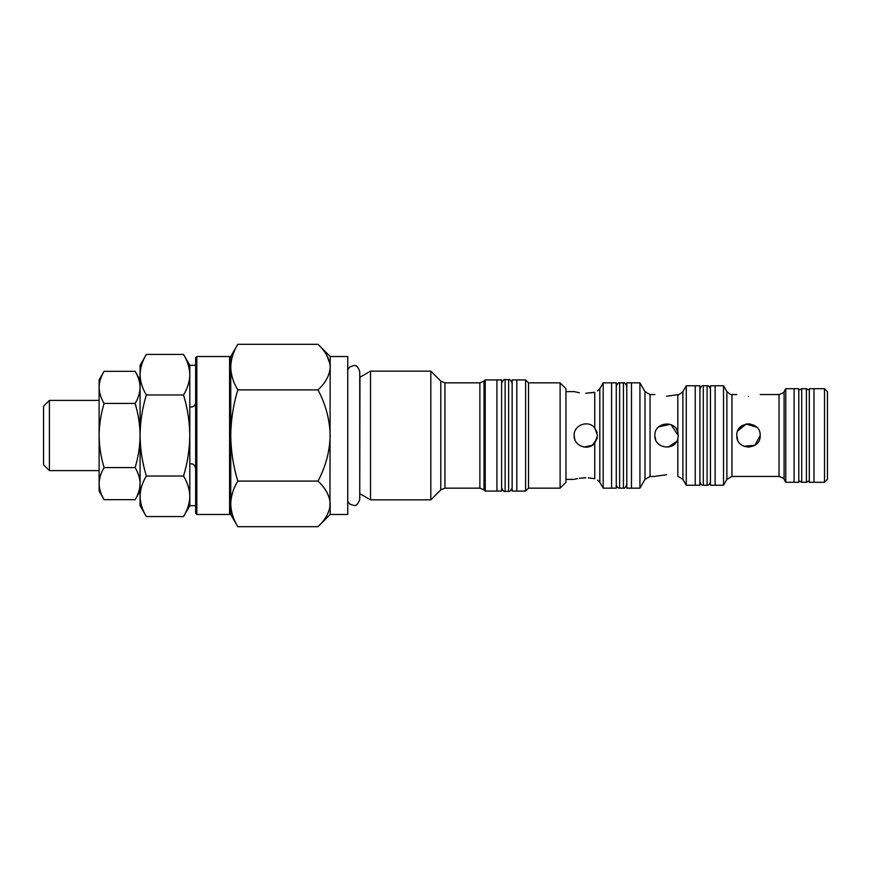 <?xml version="1.0" encoding="UTF-8"?>
<svg xmlns="http://www.w3.org/2000/svg" width="871" height="871" viewBox="0 0 871 871"><rect width="100%" height="100%" fill="white"/><g stroke="black" fill="none" stroke-linecap="round" stroke-linejoin="round"><path stroke-width="1.31" d="M330.196 514.478L317.98 526.694C325.623 519.595 329.695 511.996 330.196 503.895L330.196 514.478L347.747 514.478L347.747 356.522L330.196 356.522L317.98 344.306L237.805 344.306C233.286 351.753 230.935 359.353 230.75 367.105L230.75 356.522L237.805 344.306M329.946 507.042L330.196 356.522M485.223 379.93L496.927 379.93L496.927 491.07L496.927 379.93L501.609 379.93L501.609 491.07L485.223 491.07L485.223 379.93L484.015 381.139L484.015 489.861L479.877 488.152L444.939 488.152L440.802 489.861L430.818 499.845L370.513 499.845L370.513 371.155L359.745 377.361L359.745 371.732C358.221 366.952 356.174 364.905 353.604 365.591L349.685 367.007L347.747 369.859M430.818 499.845L430.818 371.155L370.513 371.155M525.594 435.5L525.594 379.93L512.137 379.93L512.137 491.07L516.819 491.07L516.819 379.93L516.819 491.07L525.594 491.07L525.594 435.5M560.107 488.152L560.107 382.848L565.954 388.695L565.954 482.305L560.107 488.152L528.512 488.152L528.512 382.848L525.594 379.93M326.821 355.433L329.946 363.958M330.196 503.895C329.739 495.882 325.656 488.283 317.98 481.097C325.634 466.834 329.706 451.635 330.196 435.5C329.706 419.397 325.634 404.198 317.98 389.903C325.623 382.805 329.695 375.205 330.196 367.105C329.739 359.102 325.656 351.503 317.98 344.306M237.805 526.694L230.75 514.478L230.75 503.895C230.935 511.669 233.286 519.268 237.805 526.694L317.98 526.694M237.805 481.097C233.286 488.544 230.935 496.143 230.75 503.895L230.75 435.5C230.924 450.938 233.276 466.137 237.805 481.097L317.98 481.097M237.805 389.903C233.308 404.667 230.957 419.866 230.75 435.5L230.75 367.105C230.935 374.878 233.286 382.478 237.805 389.903L317.98 389.903M588.317 477.863L594.751 478.712L594.751 443.089C588.448 451.407 573.553 445.985 574.141 435.5C573.553 425.004 588.426 419.604 594.751 427.911L597.55 435.5L594.751 443.089L597.332 437.743M585.845 477.787C570.755 479.518 570.755 479.518 585.845 477.787L579.324 478.288M577.571 478.593L575.002 479.159M590.81 392.919L594.751 392.288C598.453 390.633 598.453 390.633 594.751 392.288L585.845 393.213C570.755 391.482 570.755 391.482 585.845 393.213M597.136 432.452L594.751 427.911L594.751 392.288M603.2 488.152L603.2 382.848L611.584 382.848L611.584 435.5L611.584 382.848L616.265 382.848L616.265 488.152L611.584 488.152L611.584 435.5L611.584 488.152L603.2 488.152L599.814 482.305L599.814 388.695L603.2 382.848M639.935 488.152L639.935 382.848L626.793 382.848L626.793 488.152L631.475 488.152L631.475 382.848L631.475 488.152L639.935 488.152L644.997 479.377L644.997 391.623L639.935 382.848M678.28 435.5L677.823 438.723C674.949 451.494 654.121 448.619 654.872 435.5C654.121 422.381 674.949 419.506 677.823 432.277L678.28 435.5L671.095 424.71M654.894 436.197L655.7 439.811M673.033 445.255L676.005 442.435M666.576 474.739C651.475 476.6 651.475 476.6 666.576 474.739L655.732 476.208M677.823 432.277L677.823 394.672L666.576 396.261C651.475 394.4 651.475 394.4 666.576 396.261M686.261 485.223L686.261 385.777L695.243 385.777L695.243 435.5L695.243 385.777L699.925 385.777L699.925 485.223L695.243 485.223L695.243 435.5L695.243 485.223L686.261 485.223L682.886 479.377L682.886 391.623L686.261 385.777M723.518 485.223L723.518 385.777L710.453 385.777L710.453 485.223L715.135 485.223L715.135 385.777L715.135 485.223L723.518 485.223L726.893 479.377L726.893 391.623L723.518 385.777M760.176 435.5C760.906 450.601 736.049 450.59 736.779 435.5C736.049 420.41 760.895 420.399 760.176 435.5L754.961 445.233L743.943 446.29M785.784 482.305L785.784 388.695L794.102 388.695L794.102 435.5L794.102 388.695L798.783 388.695L798.783 482.305L794.102 482.305L794.102 435.5L794.102 482.305L785.784 482.305L784.096 479.377L784.096 391.623C784.706 392.124 783.018 393.104 779.022 394.552L760.176 394.552M824.521 482.305L824.521 388.695L809.311 388.695L809.311 482.305L813.993 482.305L813.993 388.695L813.993 482.305L824.521 482.305L827.45 479.377L827.45 391.623L824.521 388.695M748.472 396.261C733.382 394.4 733.382 394.4 748.472 396.261C763.573 394.4 763.573 394.4 748.472 396.261M565.954 391.623L574.141 391.623L579.324 392.712M756.692 427.171L746.131 424.035L737.672 431.014M670.147 424.362L658.77 426.779M750.073 423.905L746.24 424.014M746.033 424.057L740.165 427.258M668.209 447.084L676.647 441.466M736.779 435.5L737.683 440.018M743.986 446.311L749.31 447.171M574.141 435.5L574.86 439.539M584.082 447.063L592.269 445.277L597.147 438.538M677.823 476.328L677.823 438.723M594.751 478.712C598.453 480.367 598.453 480.367 594.751 478.712C598.453 480.367 598.453 480.367 594.751 478.712M195.648 365.297L189.802 365.297L189.802 374.704C189.628 381.618 187.537 388.368 183.531 394.966L146.35 394.966C142.332 388.357 140.242 381.596 140.079 374.704L140.079 365.297L146.35 354.443L183.531 354.443C187.548 361.051 189.638 367.812 189.802 374.704L189.802 505.703L195.648 505.703M189.802 505.703L183.531 516.557L146.35 516.557C142.332 509.949 140.242 503.188 140.079 496.296C140.242 489.382 142.332 482.632 146.35 476.034C142.321 462.741 140.231 449.229 140.079 435.5C140.264 421.597 142.343 408.085 146.35 394.966M183.531 394.966C187.526 408.085 189.617 421.597 189.802 435.5C189.638 449.229 187.548 462.741 183.531 476.034C187.548 482.643 189.638 489.404 189.802 496.296C189.628 503.209 187.537 509.96 183.531 516.557M183.531 476.034L146.35 476.034M140.079 379.93L135.114 371.329C138.293 376.566 139.948 381.912 140.079 387.366C139.937 392.843 138.282 398.189 135.114 403.415C138.271 413.801 139.926 424.504 140.079 435.5L140.079 374.704C140.242 367.791 142.332 361.04 146.35 354.443M135.114 467.585C138.293 472.822 139.948 478.168 140.079 483.634C139.937 489.099 138.282 494.445 135.114 499.671L104.085 499.671C100.905 494.434 99.25 489.088 99.12 483.634C99.261 478.157 100.916 472.811 104.085 467.585L135.114 467.585C138.293 457.057 139.948 446.366 140.079 435.5L140.079 505.703L146.35 516.557M49.397 470.601L43.55 464.755L43.55 406.245L49.397 400.399L49.397 470.601L99.12 470.601M196.824 356.522L196.824 514.478L195.648 513.302L195.648 357.698L196.824 356.522L229.585 356.522L230.75 357.698L230.75 367.105M230.75 513.302L229.585 514.478L229.585 356.522M196.824 514.478L229.585 514.478M135.114 371.329L104.085 371.329C100.916 376.555 99.261 381.901 99.12 387.366C99.25 392.832 100.905 398.178 104.085 403.415L135.114 403.415M104.085 467.585C100.905 457.057 99.25 446.366 99.12 435.5C99.272 424.504 100.927 413.801 104.085 403.415M104.085 371.329L99.12 379.93L99.12 491.07L104.085 499.671M359.745 493.639L359.952 377.252M440.802 489.861L440.802 381.139L430.818 371.155M444.939 488.152L444.939 382.848L440.802 381.139M479.877 488.152L479.877 382.848L444.939 382.848M654.872 476.448L650.06 476.448L650.06 394.552L644.997 391.623M784.096 479.377C784.706 478.876 783.018 477.896 779.022 476.448L731.967 476.448L731.967 394.552C731.716 395.292 730.029 394.323 726.893 391.623M779.022 476.448L779.022 394.552M512.137 487.858C510.526 490.961 509.361 492.137 508.62 491.364L508.62 379.636C509.361 378.863 510.526 380.039 512.137 383.142M508.62 491.364L505.115 491.364L505.115 379.636C504.331 378.896 503.155 380.061 501.609 383.142M626.793 484.788C625.443 487.673 624.322 488.794 623.429 488.152L623.429 382.848C624.322 382.206 625.443 383.327 626.793 386.212M623.429 488.152L619.629 488.152L619.629 382.848C618.693 382.238 617.572 383.36 616.265 386.212M710.453 481.859C709.517 484.505 708.395 485.626 707.089 485.223L707.089 385.777C708.167 385.232 709.288 386.354 710.453 389.141M707.089 485.223L703.289 485.223L703.289 385.777C702.2 385.232 701.079 386.354 699.925 389.141M798.783 390.273L801.712 388.695L801.712 482.305L798.783 480.727M801.712 388.695L806.394 388.695L806.394 482.305L809.311 480.727M560.107 382.848L528.512 382.848M528.512 488.152L525.594 491.07M484.015 489.861L485.223 491.07M484.015 381.139L479.877 382.848M359.952 493.748L370.513 499.845M574.141 479.377L565.954 479.377M597.55 390.916L599.814 388.695M678.28 394.53C678.128 395.282 679.663 394.313 682.886 391.623M784.096 391.623L785.784 388.695M736.779 394.552L731.967 394.552M731.967 476.448L726.893 479.377M682.886 479.377L678.28 476.47M654.872 394.552L650.06 394.552M650.06 476.448L644.997 479.377M599.814 482.305L597.55 480.084M189.802 365.297L183.531 354.443M190.967 407.127C193.808 406.855 195.376 405.287 195.648 402.446M49.397 400.399L99.12 400.399M190.967 463.873C193.144 463.568 194.701 465.125 195.648 468.554M140.079 491.07L135.114 499.671M359.745 371.732L359.745 499.268C358.221 504.048 356.174 506.095 353.604 505.409L349.685 503.993L347.747 501.141M508.62 379.636L505.115 379.636M505.115 491.364C504.233 492.061 503.057 490.896 501.609 487.858M623.429 382.848L619.629 382.848M616.265 484.788L616.265 484.788C616.461 486.835 617.583 487.956 619.629 488.152M707.089 385.777L703.289 385.777M703.289 485.223C702.07 485.68 700.948 484.559 699.925 481.859M806.394 388.695L809.311 390.273M801.712 482.305L806.394 482.305"/></g></svg>
